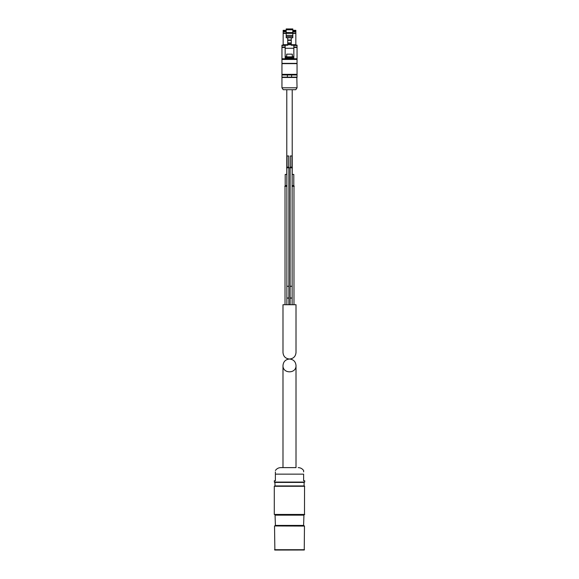 <?xml version="1.0" encoding="UTF-8"?>
<svg xmlns="http://www.w3.org/2000/svg" width="579" height="579" viewBox="0 0 579 579"><rect width="100%" height="100%" fill="white"/><g stroke="black" fill="none" stroke-linecap="round" stroke-linejoin="round"><path stroke-width="0.87" d="M282.986 365.544C282.668 373.911 296.332 373.911 296.014 365.544C295.623 361.593 293.452 359.421 289.5 359.031C285.548 359.421 283.377 361.593 282.986 365.544L282.986 467.622L296.014 467.622L296.014 365.544M274.294 482.09L304.706 482.09L274.46 482.256L274.294 480.765L275.38 480.765L275.38 471.914M304.706 482.09L304.706 480.765L303.62 480.765L303.62 474.143C303.62 469.222 303.62 469.222 303.62 474.143L275.38 474.143C275.38 469.222 275.38 469.222 275.38 474.143M275.38 470.539C276.704 468.657 278.513 467.687 280.815 467.622L296.014 467.622M298.185 467.622C300.487 467.687 302.296 468.664 303.62 470.539L303.62 471.914M275.039 514.666L275.409 525.58L303.591 525.58L303.961 514.666M275.409 514.992L303.591 514.992M274.533 526.072L274.866 550.05L304.243 549.999L304.467 526.072L274.576 525.956L304.467 526.072M275.409 525.58L274.576 525.956M304.424 525.956L303.591 525.58M304.706 514.449L274.294 514.449L304.489 514.666L304.54 486.107L274.294 486.273L304.706 486.273M274.294 514.449L274.294 486.273M274.895 482.256L275.054 485.947L274.46 486.107M274.895 486.107L304.105 486.107L304.105 482.256M283.16 45.133L283.16 44.699L287.734 44.699L287.734 45.242L285.158 45.242L285.158 57.943L293.843 57.943L293.843 57.509L292.323 57.509L293.843 57.509L293.843 45.242L291.266 45.242L291.266 44.706L295.84 44.699L295.84 45.133M292.323 57.509L292.323 54.144L286.677 54.144L286.677 57.509L285.158 57.509L286.677 57.509M287.734 43.396L287.734 37.852L286.185 37.758L292.815 37.758L291.266 37.852L291.266 44.706L287.734 44.706L287.734 43.396L291.266 43.396M295.84 44.699L295.84 30.311L292.815 30.311L295.84 30.311M292.815 31.338L295.84 31.338L292.815 31.338M290.122 304.648L288.878 304.648M296.014 304.728L282.986 304.728L282.986 352.51C283.377 356.461 285.548 358.633 289.5 359.031C293.452 358.633 295.623 356.461 296.014 352.51L296.014 304.728M286.866 186.264L284.774 186.264L286.866 186.358M286.866 304.728L286.866 297.128A1.006 1.006 0 0 0 287.872 298.134A1.006 1.006 0 0 0 288.878 297.128L288.878 304.728M290.122 304.728L290.122 297.128A1.006 1.006 0 0 0 291.128 298.134A1.006 1.006 0 0 0 292.134 297.128L292.134 304.728M286.866 297.128L286.866 286.272L288.878 286.272L288.878 297.128M290.122 297.128L290.122 286.272L292.134 286.272L292.134 297.128M288.682 155.954L287.054 155.954L287.054 167.143L288.682 167.143L288.682 155.954M288.841 167.526L286.619 167.801L289.116 167.801L288.682 167.143M289.116 167.801L286.619 167.801M288.878 167.896L288.878 286.272M291.946 155.954L290.318 155.954L290.318 167.143L291.946 167.143L291.946 155.954M292.106 167.526L289.884 167.801L292.381 167.801L291.946 167.143M292.381 167.801L289.884 167.801M292.134 167.896L292.134 286.272M286.837 174.417L285.208 174.417L285.208 185.606L286.837 185.606L286.837 174.417M286.996 185.989L286.837 185.606M293.792 185.606L292.163 185.606L292.163 174.417L293.792 174.417L293.792 185.606L294.226 186.264L292.134 186.264M293.98 186.358L293.98 304.728M292.134 185.989L294.226 186.264L292.134 186.358M297.049 87.813L296.832 77.253L281.951 77.47L281.951 87.813L283.211 89.709L295.789 89.709L297.049 87.813L281.951 87.813M291.621 77.145L297.049 77.145L297.049 74.973L291.621 74.973L291.621 77.145L281.951 77.145L281.951 74.973L291.621 74.973M287.734 45.133L281.951 45.133L281.951 58.761L297.049 58.761L281.951 58.761L281.951 74.886L297.049 74.886L297.049 45.133L291.266 45.133M283.16 30.311L286.185 30.311L283.16 30.311L283.16 30.853L286.185 30.853M283.16 44.699L283.16 33.075L286.185 33.075M292.815 33.075L295.84 33.075M283.16 33.075L283.16 31.338L286.185 31.338L283.16 31.338L283.16 30.853M286.185 37.758L286.185 33.423L292.815 33.423L292.815 28.95L286.185 28.95L286.185 29.819L292.815 29.819M286.185 29.819L286.185 33.423M292.815 37.758L292.815 33.423M286.185 36.607L292.815 36.607M286.185 35.413L292.815 35.413M286.677 56.858L292.323 56.858M275.409 525.421L303.591 525.421M275.409 515.158L303.591 515.158M274.757 549.999L304.243 549.999M274.576 549.826L304.424 549.826M274.533 549.71L304.467 549.71M275.054 485.947L303.946 485.947M275.054 482.416L303.946 482.416M292.323 56.424L293.843 56.424M287.734 40.009L291.266 40.009M285.158 48.281L293.843 48.281M287.734 44.438L291.266 44.438M287.734 42.947L291.266 42.947M287.734 40.356L291.266 40.356M292.815 30.853L295.84 30.853M292.815 31.773L295.84 31.773M286.866 185.989L284.774 186.264M297.049 77.47L281.951 77.47M287.379 74.973L287.379 77.145M281.951 45.451L285.158 45.451M293.843 45.451L297.049 45.451M281.951 74.344L297.049 74.344M281.951 63.647L297.049 63.647M281.951 63.364L297.049 63.364M281.951 59.442L297.049 59.442M281.951 47.442L285.158 47.442M293.843 47.442L297.049 47.442M281.951 47.058L285.158 47.058M293.843 47.058L297.049 47.058M283.16 33.401L286.185 33.401M292.815 33.401L295.84 33.401M283.16 31.773L286.185 31.773M286.185 32.482L292.815 32.482M285.158 57.726L293.843 57.726M285.158 56.424L286.677 56.424M286.786 89.709L286.786 167.635M286.786 167.896L286.786 174.417M292.214 89.709L292.214 167.635M292.214 167.896L292.214 174.417M286.894 167.526L287.054 167.143M286.866 167.896L286.866 286.272M290.159 167.526L290.318 167.143M290.122 167.896L290.122 286.272M285.02 186.358L285.02 304.728M285.208 185.606L285.208 174.417M292.004 185.989L292.163 185.606L292.004 185.989"/></g></svg>
